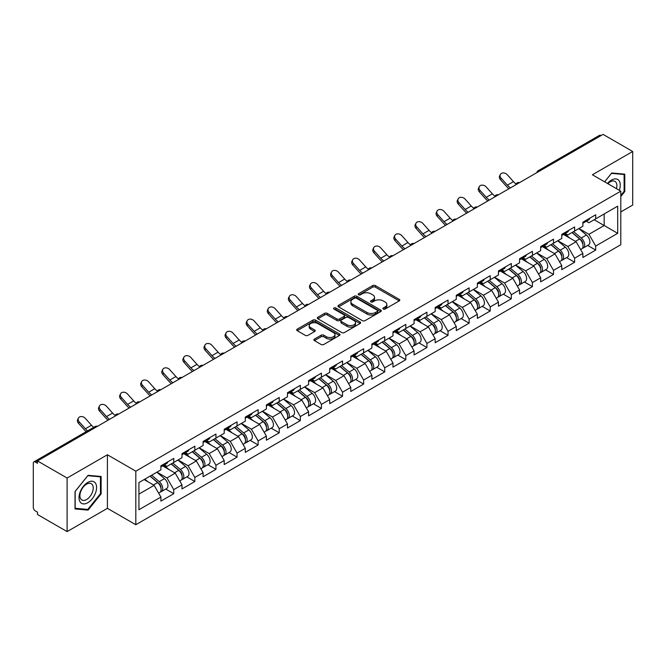 <?xml version="1.0" encoding="UTF-8"?>
<svg xmlns="http://www.w3.org/2000/svg" width="666" height="666" viewBox="0 0 666 666"><rect width="100%" height="100%" fill="white"/><g stroke="black" fill="none" stroke-linecap="round" stroke-linejoin="round"><path stroke-width="1" d="M383.283 309.049A1.315 0.758 0 0 0 385.139 309.049L399.242 300.907A1.881 1.082 0 0 0 399.791 300.141A1.881 1.082 0 0 0 399.242 299.375L375.349 285.581A1.881 1.082 0 0 0 372.694 285.581L358.591 293.723A1.315 0.758 0 0 0 358.208 294.255A1.315 0.758 0 0 0 358.591 294.797A1.315 0.758 0 0 0 360.448 294.797L362.271 293.739A6.011 3.472 0 0 1 370.771 293.739L372.76 294.888A6.011 3.472 0 0 1 374.517 297.344A6.011 3.472 0 0 1 372.76 299.8L370.937 300.849A1.315 0.758 0 0 0 370.554 301.39A1.315 0.758 0 0 0 370.937 301.923A1.315 0.758 0 0 0 372.793 301.923L374.617 300.865A6.011 3.472 0 0 1 383.116 300.865L385.106 302.023A6.011 3.472 0 0 1 386.863 304.47A6.011 3.472 0 0 1 385.106 306.926L383.283 307.975A1.315 0.758 0 0 0 382.9 308.516A1.315 0.758 0 0 0 383.283 309.049L383.283 307.975M314.419 339.077A1.881 1.082 0 0 0 313.869 339.843A1.881 1.082 0 0 0 314.419 340.609L321.12 344.48A1.881 1.082 0 0 0 323.776 344.48L339.444 335.439A1.881 1.082 0 0 0 339.993 334.665A1.881 1.082 0 0 0 339.444 333.899L315.542 320.105A1.881 1.082 0 0 0 312.887 320.105L297.227 329.154A1.881 1.082 0 0 0 296.678 329.92A1.881 1.082 0 0 0 297.227 330.686L305.319 335.356A1.881 1.082 0 0 0 307.975 335.356L314.685 331.485A1.881 1.082 0 0 0 315.234 330.719A1.881 1.082 0 0 0 314.685 329.953L310.664 327.639A5.02 2.897 0 0 1 309.199 325.591A5.02 2.897 0 0 1 312.296 322.91A5.02 2.897 0 0 1 317.765 323.534L333.5 332.617A5.02 2.897 0 0 1 334.973 334.665A5.02 2.897 0 0 1 331.868 337.346A5.02 2.897 0 0 1 326.398 336.721L323.776 335.206A1.881 1.082 0 0 0 321.12 335.206L314.419 339.077L314.419 340.609L321.12 336.771L321.12 335.206M107.417 454.77L67.108 478.038L37.496 460.939L603.08 134.399L632.7 151.498L592.399 174.767L620.795 191.167L135.814 471.17L107.417 454.77L107.417 508.333L135.814 524.733L135.814 471.17M362.404 320.646A1.881 1.082 0 0 0 365.06 320.646L380.727 311.596A1.881 1.082 0 0 0 381.277 310.831A1.881 1.082 0 0 0 380.727 310.065L356.834 296.27A1.881 1.082 0 0 0 354.179 296.27L338.511 305.311A1.881 1.082 0 0 0 337.962 306.085A1.881 1.082 0 0 0 338.511 306.851L362.404 320.646M334.457 309.332A1.315 0.758 0 0 1 335.789 309.524L335.789 307.958L360.081 321.986A1.881 1.082 0 0 1 360.631 322.752A1.881 1.082 0 0 1 360.081 323.518L344.422 332.559A1.881 1.082 0 0 1 341.766 332.559L317.865 318.764L317.865 317.232A1.881 1.082 0 0 0 317.316 317.998A1.881 1.082 0 0 0 317.865 318.764M317.865 317.232L324.575 313.361A1.881 1.082 0 0 1 327.231 313.361L336.921 318.956A1.881 1.082 0 0 0 339.577 318.956L344.022 316.392A1.881 1.082 0 0 0 344.572 315.626A1.881 1.082 0 0 0 344.022 314.86L333.932 309.032A1.315 0.758 0 0 1 333.549 308.5A1.315 0.758 0 0 1 334.357 307.792A1.315 0.758 0 0 1 335.789 307.958M135.814 524.733L620.795 244.73L620.795 191.167M165.726 489.06L173.751 493.697L173.751 489.635L166.991 477.922L156.976 472.144M173.751 493.697L160.906 501.115L160.906 497.052L138.928 509.74L138.928 482.567L160.906 469.88L160.906 465.817L173.751 458.399L173.751 462.462L182.001 457.7L182.001 453.638L194.847 446.22L194.847 450.283L203.097 445.512L203.097 441.458L215.95 434.041L215.95 438.095L224.201 433.333L224.201 429.279L237.046 421.861L237.046 425.915L245.296 421.153L245.296 417.091L258.142 409.673L258.142 413.736L266.392 408.974L266.392 404.911L279.237 397.494L279.237 401.556L287.487 396.794L287.487 392.732L300.341 385.314L300.341 389.377L308.591 384.615L308.591 380.552L321.437 373.135L321.437 377.197L329.687 372.427L329.687 368.373L342.532 360.955L342.532 365.01L350.782 360.248L350.782 356.193L363.636 348.776L363.636 352.83L371.886 348.068L371.886 344.006L384.732 336.588L384.732 340.651L392.982 335.889L392.982 331.826L405.827 324.409L405.827 328.471L414.077 323.709L414.077 319.647L426.923 312.229L426.923 316.292L435.173 311.53L435.173 307.467L448.027 300.05L448.027 304.112L456.277 299.35L456.277 295.288L469.122 287.87L469.122 291.924L477.372 287.163L477.372 283.108L490.218 275.691L490.218 279.745L498.468 274.983L498.468 270.92L511.322 263.503L511.322 267.565L519.572 262.804L519.572 258.741L532.417 251.323L532.417 255.386L540.667 250.624L540.667 246.562L553.513 239.144L553.513 243.207L561.763 238.445L561.763 234.382L574.616 226.964L574.616 231.027L582.867 226.265L582.867 222.203L595.712 214.785L595.712 218.848L617.69 206.152L617.69 233.325L595.712 246.02L588.952 234.307L578.937 228.53M587.687 245.446L595.712 250.075L595.712 246.02M595.712 250.075L582.867 257.492L582.867 253.438L574.616 258.2L567.848 246.487L557.842 240.709M566.591 257.625L574.616 262.254L574.616 258.2M574.616 262.254L561.763 269.672L561.763 265.617L553.513 270.379L546.753 258.666L536.746 252.889M545.487 269.805L553.513 274.442L553.513 270.379M553.513 274.442L540.667 281.86L540.667 277.797L532.417 282.559L525.657 270.846L515.65 265.068M524.392 281.984L532.417 286.621L532.417 282.559M532.417 286.621L519.572 294.039L519.572 289.976L511.322 294.738L504.553 283.025L494.547 277.247M503.296 294.164L511.322 298.801L511.322 294.738M511.322 298.801L498.468 306.218L498.468 302.156L490.218 306.918L483.458 295.205L473.451 289.427M482.201 306.352L490.218 310.98L490.218 306.918M490.218 310.98L477.372 318.398L477.372 314.335L469.122 319.106L462.362 307.392L452.356 301.615M461.097 318.531L469.122 323.16L469.122 319.106M469.122 323.16L456.277 330.577L456.277 326.523L448.027 331.285L441.267 319.572L431.252 313.794M440.001 330.711L448.027 335.339L448.027 331.285M448.027 335.339L435.173 342.757L435.173 338.703L426.923 343.465L420.163 331.751L410.156 325.974M418.906 342.89L426.923 347.527L426.923 343.465M426.923 347.527L414.077 354.945L414.077 350.882L405.827 355.644L399.067 343.931L389.061 338.153M397.802 355.07L405.827 359.707L405.827 355.644M405.827 359.707L392.982 367.124L392.982 363.062L384.732 367.823L377.972 356.11L367.957 350.333M376.706 367.249L384.732 371.886L384.732 367.823M384.732 371.886L371.886 379.304L371.886 375.241L363.636 380.003L356.868 368.29L346.861 362.512M355.611 379.437L363.636 384.066L363.636 380.003M363.636 384.066L350.782 391.483L350.782 387.421L342.532 392.182L335.772 380.477L325.766 374.7M334.507 391.616L342.532 396.245L342.532 392.182M342.532 396.245L329.687 403.663L329.687 399.608L321.437 404.37L314.677 392.657L304.67 386.879M313.411 403.796L321.437 408.425L321.437 404.37M321.437 408.425L308.591 415.842L308.591 411.788L300.341 416.55L293.573 404.836L283.566 399.059M292.316 415.975L300.341 420.612L300.341 416.55M300.341 420.612L287.487 428.03L287.487 423.967L279.237 428.729L272.477 417.016L262.471 411.238M271.22 428.155L279.237 432.792L279.237 428.729M279.237 432.792L266.392 440.209L266.392 436.147L258.142 440.909L251.382 429.195L241.375 423.418M250.116 440.334L258.142 444.971L258.142 440.909M258.142 444.971L245.296 452.389L245.296 448.326L237.046 453.088L230.286 441.375L220.271 435.597M229.021 452.522L237.046 457.151L237.046 453.088M237.046 457.151L224.201 464.568L224.201 460.506L215.95 465.268L209.182 453.563L199.176 447.777M207.925 464.702L215.95 469.33L215.95 465.268M215.95 469.33L203.097 476.748L203.097 472.685L194.847 477.455L188.087 465.742L178.08 459.965M186.821 476.881L194.847 481.51L194.847 477.455M194.847 481.51L182.001 488.927L182.001 484.873L173.751 489.635M164.377 464.851L166.991 466.367L173.751 462.462M166.991 477.922L175.241 473.16L162.612 465.867M182.001 484.873L175.241 473.16M185.473 452.672L188.087 454.187L194.847 450.283M188.087 465.742L196.337 460.98L183.716 453.688M203.097 472.685L196.337 460.98M206.568 440.492L209.182 441.999L215.95 438.095M209.182 453.563L217.432 448.792L204.812 441.508M224.201 460.506L217.432 448.792M227.672 428.313L230.286 429.82L237.046 425.915M230.286 441.375L238.536 436.613L225.907 429.329M245.296 448.326L238.536 436.613M248.768 416.133L251.382 417.64L258.142 413.736M251.382 429.195L259.632 424.433L247.011 417.149M266.392 436.147L259.632 424.433M269.863 403.954L272.477 405.461L279.237 401.556M272.477 417.016L280.727 412.254L268.107 404.97M287.487 423.967L280.727 412.254M290.959 391.766L293.573 393.281L300.341 389.377M293.573 404.836L301.823 400.075L289.202 392.782M308.591 411.788L301.823 400.075M312.063 379.587L314.677 381.102L321.437 377.197M314.677 392.657L322.927 387.895L310.298 380.602M329.687 399.608L322.927 387.895M333.158 367.407L335.772 368.914L342.532 365.01M335.772 380.477L344.022 375.707L331.402 368.423M350.782 387.421L344.022 375.707M354.254 355.228L356.868 356.735L363.636 352.83M356.868 368.29L365.118 363.528L352.497 356.243M371.886 375.241L365.118 363.528M375.358 343.048L377.972 344.555L384.732 340.651M377.972 356.11L386.222 351.348L373.593 344.064M392.982 363.062L386.222 351.348M396.453 330.869L399.067 332.376L405.827 328.471M399.067 343.931L407.317 339.169L394.697 331.884M414.077 350.882L407.317 339.169M417.549 318.681L420.163 320.196L426.923 316.292M420.163 331.751L428.413 326.989L415.792 319.697M435.173 338.703L428.413 326.989M438.644 306.502L441.267 308.017L448.027 304.112M441.267 319.572L449.508 314.81L436.888 307.517M456.277 326.523L449.508 314.81M459.748 294.322L462.362 295.829L469.122 291.924M462.362 307.392L470.612 302.622L457.992 295.338M477.372 314.335L470.612 302.622M480.844 282.143L483.458 283.649L490.218 279.745M483.458 295.205L491.708 290.443L479.087 283.158M498.468 302.156L491.708 290.443M501.939 269.963L504.553 271.47L511.322 267.565M504.553 283.025L512.803 278.263L500.183 270.979M519.572 289.976L512.803 278.263M523.043 257.784L525.657 259.29L532.417 255.386M525.657 270.846L533.907 266.084L521.278 258.799M540.667 277.797L533.907 266.084M544.139 245.604L546.753 247.111L553.513 243.207M546.753 258.666L555.003 253.904L542.382 246.611M561.763 265.617L555.003 253.904M565.234 233.416L567.848 234.931L574.616 231.027M567.848 246.487L576.098 241.725L563.478 234.432M582.867 253.438L576.098 241.725M601.057 135.573L539.785 170.937M538.927 171.437A2.872 1.657 120 0 1 539.651 170.862A2.872 1.657 60 0 0 538.22 170.721L599.483 135.348A2.872 1.657 60 0 1 600.915 135.489M586.338 221.237L588.952 222.744L595.712 218.848M588.952 234.307L604.162 225.516L604.162 213.961L617.69 206.152M594.155 219.738L617.69 233.325M620.795 211.938L632.7 205.061L632.7 151.498M67.108 478.038L67.108 531.601L37.496 514.502L37.496 512.162L35.331 510.914A2.872 1.657 -120 0 1 33.3 507.4L33.3 463.203A2.872 1.657 -120 0 1 33.891 461.888A2.872 1.657 -120 0 1 35.331 462.029L37.496 463.278L37.496 460.939M67.108 531.601L107.417 508.333M138.928 494.122L154.137 485.339L144.131 479.562M160.906 497.052L154.137 485.339M620.795 196.512L624.791 191.55L624.791 174.151L611.738 172.985L604.628 181.826M101.124 476.481L88.07 475.316L75.025 491.55L75.025 508.949L88.07 510.123L101.124 493.881L101.124 476.481M383.807 309.24L385.106 308.483A6.011 3.472 0 0 0 386.863 306.035L386.863 304.47M374.517 297.344L374.517 298.909A6.011 3.472 0 0 1 372.76 301.357L371.462 302.106M399.242 299.375L399.242 300.907L375.349 287.138A1.881 1.082 0 0 0 372.694 287.138L359.116 294.98M380.702 311.613L356.834 297.835A1.881 1.082 0 0 0 354.179 297.835L338.536 306.86M377.406 311.372A1.315 0.758 0 0 0 377.788 310.831A1.315 0.758 0 0 0 377.406 310.298L356.435 298.185A1.315 0.758 0 0 0 354.57 298.185L352.647 299.3A6.011 3.472 0 0 0 350.89 301.748A6.011 3.472 0 0 0 352.647 304.204L366.983 312.479A6.011 3.472 0 0 0 375.482 312.479L377.406 311.372L377.406 312.928A1.315 0.758 0 0 0 377.788 312.396L377.788 310.831M350.89 301.748L350.89 303.313A6.011 3.472 0 0 0 352.647 305.769L352.647 304.204M377.406 312.928L375.482 314.044A6.011 3.472 0 0 1 366.983 314.044L352.647 305.769M317.89 318.781L324.575 314.926L324.575 313.361M344.572 315.626L344.572 317.183A1.881 1.082 0 0 1 344.022 317.948L339.577 320.521A1.881 1.082 0 0 1 336.921 320.521L327.231 314.926A1.881 1.082 0 0 0 324.575 314.926M335.789 309.524L360.056 323.534M346.978 324.767A5.02 2.897 0 0 0 352.447 325.391A5.02 2.897 0 0 0 355.544 322.71A5.02 2.897 0 0 0 354.079 320.662L348.534 317.466A1.881 1.082 0 0 0 345.879 317.466L341.433 320.03A1.881 1.082 0 0 0 340.884 320.796A1.881 1.082 0 0 0 341.433 321.561L346.978 324.767L346.978 326.323A5.02 2.897 0 0 0 352.447 326.956A5.02 2.897 0 0 0 355.544 324.275L355.544 322.71M340.884 320.796L340.884 322.361A1.881 1.082 0 0 0 341.433 323.127L341.433 321.561M346.978 326.323L341.433 323.127M334.973 334.665L334.973 336.23A5.02 2.897 0 0 1 331.868 338.911A5.02 2.897 0 0 1 326.398 338.278L323.776 336.771A1.881 1.082 0 0 0 321.12 336.771M309.199 325.591L309.199 327.148A5.02 2.897 0 0 0 310.664 329.195L310.664 327.639M314.66 331.502L310.664 329.195M339.419 335.448L315.542 321.67A1.881 1.082 0 0 0 312.887 321.67L297.252 330.694M624.109 191.159L624.791 191.55M100.449 493.489L101.124 493.881M86.697 509.323L88.07 510.123M581.252 240.168L580.311 239.618M582.467 248.218A6.31 3.646 -120 0 0 583.383 247.927A6.31 3.646 -120 0 0 584.515 243.523A6.31 3.646 -120 0 0 581.227 238.02L573.617 231.601M583.383 247.927L588.586 244.922A6.31 3.646 -120 0 0 589.726 240.518A6.31 3.646 -120 0 0 586.438 235.015L578.821 228.596M572.152 232.442L580.835 239.768A3.821 2.206 60 0 1 582.9 244.489M580.61 249.534L581.759 248.868A6.31 3.646 -120 0 0 582.892 244.455A6.31 3.646 -120 0 0 579.603 238.961L571.994 232.534M569.796 238.087L564.66 233.749M508.924 188.761A15.301 8.833 60 0 1 506.626 186.555L500.416 179.645A4.304 3.297 -152.4 0 1 499.65 175.891L500.391 174.475A4.304 3.297 27.6 0 0 501.157 178.23L507.367 185.14A12.812 7.401 -120 0 0 510.464 187.87M516.042 183.999A12.812 7.401 -120 0 1 513.453 181.627L507.242 174.717A4.304 3.297 27.6 0 0 500.391 174.475M584.557 221.22A6.31 3.646 60 0 1 583.383 222.944A6.31 3.646 60 0 1 582.867 223.16M589.76 218.215A6.31 3.646 60 0 1 588.586 219.938L583.383 222.944M619.305 190.301A12.429 7.176 120 0 0 611.463 180.078A12.429 7.176 120 0 0 607.484 183.475M616.458 188.653A9.416 5.436 120 0 0 614.943 181.36A9.416 5.436 120 0 0 610.231 181.826A9.416 5.436 120 0 0 607.867 183.699M604.653 181.843L611.463 173.368L624.109 174.492L624.109 191.358L620.795 195.479M623.276 174.009L624.109 174.492M80.186 502.031A12.429 7.176 120 0 0 92.199 498.817A12.429 7.176 120 0 0 95.413 483.091A12.429 7.176 120 0 0 83.408 486.305A12.429 7.176 120 0 0 80.186 502.031M80.802 499.017A9.416 5.436 120 0 0 81.868 500A9.416 5.436 120 0 0 90.626 495.604A9.416 5.436 120 0 0 92.333 484.682A9.416 5.436 120 0 0 91.275 483.699A9.416 5.436 120 0 0 82.517 488.095A9.416 5.436 120 0 0 80.802 499.017M87.804 475.699L100.449 476.831L100.449 493.689L87.804 509.423L75.158 508.291L75.158 491.433L87.804 475.699M99.609 476.348L100.449 476.831M560.156 252.347L559.207 251.806M561.363 260.398A6.31 3.646 -120 0 0 562.287 260.115A6.31 3.646 -120 0 0 563.419 255.702A6.31 3.646 -120 0 0 560.131 250.2L552.522 243.781M562.287 260.115L567.49 257.101A6.31 3.646 -120 0 0 568.622 252.697A6.31 3.646 -120 0 0 565.334 247.194L557.725 240.776M551.057 244.63L559.731 251.956A3.821 2.206 60 0 1 561.804 256.668M559.515 261.713L560.664 261.047A6.31 3.646 -120 0 0 561.796 256.635A6.31 3.646 -120 0 0 558.508 251.14L550.899 244.713M548.701 250.266L543.564 245.929M539.06 264.527L538.111 263.986M540.268 272.577A6.31 3.646 -120 0 0 541.183 272.294A6.31 3.646 -120 0 0 542.315 267.882A6.31 3.646 -120 0 0 539.035 262.379L531.418 255.96M541.183 272.294L546.395 269.289A6.31 3.646 -120 0 0 547.527 264.877A6.31 3.646 -120 0 0 544.239 259.374L536.63 252.955M529.953 256.81L538.636 264.136A3.821 2.206 60 0 1 540.7 268.848M538.411 273.892L539.56 273.226A6.31 3.646 -120 0 0 540.7 268.814A6.31 3.646 -120 0 0 537.412 263.32L529.795 256.901M527.605 262.446L522.469 258.108M517.957 276.715L517.016 276.165M519.172 284.757A6.31 3.646 -120 0 0 520.088 284.474A6.31 3.646 -120 0 0 521.22 280.061A6.31 3.646 -120 0 0 517.932 274.567L510.322 268.14M520.088 284.474L525.291 281.468A6.31 3.646 -120 0 0 526.431 277.056A6.31 3.646 -120 0 0 523.143 271.562L515.526 265.135M508.857 268.989L517.54 276.315A3.821 2.206 60 0 1 519.605 281.027M517.316 286.072L518.464 285.406A6.31 3.646 -120 0 0 519.597 281.002A6.31 3.646 -120 0 0 516.308 275.499L508.699 269.081M506.501 274.625L501.365 270.296M496.861 288.894L495.912 288.345M498.068 296.936A6.31 3.646 -120 0 0 498.992 296.653A6.31 3.646 -120 0 0 500.124 292.241A6.31 3.646 -120 0 0 496.836 286.746L489.227 280.319M498.992 296.653L504.195 293.648A6.31 3.646 -120 0 0 505.327 289.235A6.31 3.646 -120 0 0 502.047 283.741L494.43 277.314M487.762 281.169L496.445 288.495A3.821 2.206 60 0 1 498.509 293.207M496.22 298.251L497.369 297.594A6.31 3.646 -120 0 0 498.501 293.182A6.31 3.646 -120 0 0 495.213 287.679L487.604 281.26M485.406 286.805L480.269 282.476M475.765 301.074L474.816 300.524M476.973 309.116A6.31 3.646 -120 0 0 477.888 308.833A6.31 3.646 -120 0 0 479.029 304.42A6.31 3.646 -120 0 0 475.74 298.926L468.123 292.507M477.888 308.833L483.1 305.827A6.31 3.646 -120 0 0 484.232 301.415A6.31 3.646 -120 0 0 480.944 295.92L473.335 289.494M466.658 293.348L475.341 300.674A3.821 2.206 60 0 1 477.405 305.386M475.116 310.431L476.265 309.773A6.31 3.646 -120 0 0 477.405 305.361A6.31 3.646 -120 0 0 474.117 299.866L466.508 293.44M464.31 298.984L459.174 294.655M487.82 200.941A15.301 8.833 60 0 1 485.531 198.734L479.32 191.825A4.304 3.297 -152.4 0 1 478.554 188.07L479.295 186.655A4.304 3.297 27.6 0 0 480.061 190.409L486.272 197.319A12.812 7.401 -120 0 0 489.368 200.05M494.946 196.179A12.812 7.401 -120 0 1 492.357 193.806L486.147 186.896A4.304 3.297 27.6 0 0 479.295 186.655M563.461 233.408A6.31 3.646 60 0 1 562.287 235.123A6.31 3.646 60 0 1 561.763 235.339M568.664 230.394A6.31 3.646 60 0 1 567.49 232.118L562.287 235.123M466.724 213.12A15.301 8.833 60 0 1 464.435 210.914L458.225 204.004A4.304 3.297 -152.4 0 1 457.45 200.25L458.191 198.834A4.304 3.297 27.6 0 0 458.966 202.589L465.176 209.499A12.812 7.401 -120 0 0 468.273 212.229M473.851 208.358A12.812 7.401 -120 0 1 471.262 205.985L465.051 199.076A4.304 3.297 27.6 0 0 458.191 198.834M542.357 245.588A6.31 3.646 60 0 1 541.183 247.302A6.31 3.646 60 0 1 540.667 247.519M547.569 242.582A6.31 3.646 60 0 1 546.395 244.297L541.183 247.302M445.629 225.299A15.301 8.833 60 0 1 443.34 223.093L437.129 216.184A4.304 3.297 -152.4 0 1 436.355 212.429L437.096 211.014A4.304 3.297 27.6 0 0 437.862 214.768L444.072 221.678A12.812 7.401 -120 0 0 447.177 224.409M452.747 220.538A12.812 7.401 -120 0 1 450.158 218.165L443.947 211.255A4.304 3.297 27.6 0 0 437.096 211.014M521.262 257.767A6.31 3.646 60 0 1 520.088 259.482A6.31 3.646 60 0 1 519.572 259.698M526.473 254.762A6.31 3.646 60 0 1 525.291 256.477L520.088 259.482M424.525 237.487A15.301 8.833 60 0 1 422.236 235.281L416.025 228.363A4.304 3.297 -152.4 0 1 415.259 224.617L416 223.202A4.304 3.297 27.6 0 0 416.766 226.948L422.977 233.866A12.812 7.401 -120 0 0 426.074 236.588M431.651 232.717A12.812 7.401 -120 0 1 429.062 230.353L422.852 223.435A4.304 3.297 27.6 0 0 416 223.202M500.166 269.946A6.31 3.646 60 0 1 498.992 271.67A6.31 3.646 60 0 1 498.468 271.878M505.369 266.941A6.31 3.646 60 0 1 504.195 268.664L498.992 271.67M403.43 249.667A15.301 8.833 60 0 1 401.14 247.461L394.93 240.543A4.304 3.297 -152.4 0 1 394.155 236.796L394.896 235.381A4.304 3.297 27.6 0 0 395.671 239.127L401.881 246.045A12.812 7.401 -120 0 0 404.978 248.768M410.556 244.897A12.812 7.401 -120 0 1 407.967 242.532L401.756 235.614A4.304 3.297 27.6 0 0 394.896 235.381M479.062 282.126A6.31 3.646 60 0 1 477.888 283.849A6.31 3.646 60 0 1 477.372 284.057M484.274 279.121A6.31 3.646 60 0 1 483.1 280.844L477.888 283.849M454.662 313.253L453.721 312.704M455.877 321.303A6.31 3.646 -120 0 0 456.793 321.012A6.31 3.646 -120 0 0 457.925 316.608A6.31 3.646 -120 0 0 454.637 311.105L447.028 304.687M456.793 321.012L462.004 318.007A6.31 3.646 -120 0 0 463.136 313.594A6.31 3.646 -120 0 0 459.848 308.1L452.239 301.681M445.562 305.528L454.245 312.853A3.821 2.206 60 0 1 456.31 317.565M454.021 322.619L455.169 321.953A6.31 3.646 -120 0 0 456.302 317.54A6.31 3.646 -120 0 0 453.022 312.046L445.404 305.619M443.215 311.172L438.078 306.835M382.334 261.846A15.301 8.833 60 0 1 380.045 259.64L373.834 252.73A4.304 3.297 -152.4 0 1 373.06 248.976L373.801 247.561A4.304 3.297 27.6 0 0 374.575 251.315L380.786 258.225A12.812 7.401 -120 0 0 383.882 260.955M389.452 257.084A12.812 7.401 -120 0 1 386.871 254.712L380.661 247.802A4.304 3.297 27.6 0 0 373.801 247.561M457.967 294.305A6.31 3.646 60 0 1 456.793 296.029A6.31 3.646 60 0 1 456.277 296.245M463.178 291.3A6.31 3.646 60 0 1 462.004 293.023L456.793 296.029M433.566 325.433L432.617 324.891M434.781 333.483A6.31 3.646 -120 0 0 435.697 333.2A6.31 3.646 -120 0 0 436.829 328.788A6.31 3.646 -120 0 0 433.541 323.285L425.932 316.866M435.697 333.2L440.9 330.186A6.31 3.646 -120 0 0 442.033 325.782A6.31 3.646 -120 0 0 438.752 320.279L431.135 313.861M424.467 317.715L433.15 325.041A3.821 2.206 60 0 1 435.214 329.753M432.925 334.798L434.074 334.132A6.31 3.646 -120 0 0 435.206 329.72A6.31 3.646 -120 0 0 431.918 324.225L424.309 317.799M422.111 323.351L416.974 319.014M361.238 274.026A15.301 8.833 60 0 1 358.941 271.82L352.73 264.91A4.304 3.297 -152.4 0 1 351.964 261.155L352.705 259.74A4.304 3.297 27.6 0 0 353.471 263.495L359.682 270.404A12.812 7.401 -120 0 0 362.779 273.135M368.356 269.264A12.812 7.401 -120 0 1 365.767 266.891L359.557 259.981A4.304 3.297 27.6 0 0 352.705 259.74M436.871 306.493A6.31 3.646 60 0 1 435.697 308.208A6.31 3.646 60 0 1 435.173 308.425M442.074 303.48A6.31 3.646 60 0 1 440.9 305.203L435.697 308.208M412.47 337.612L411.521 337.071M413.678 345.662A6.31 3.646 -120 0 0 414.593 345.379A6.31 3.646 -120 0 0 415.734 340.967A6.31 3.646 -120 0 0 412.445 335.464L404.836 329.046M414.593 345.379L419.805 342.374A6.31 3.646 -120 0 0 420.937 337.962A6.31 3.646 -120 0 0 417.649 332.459L410.04 326.04M403.363 329.895L412.046 337.221A3.821 2.206 60 0 1 414.11 341.933M411.821 346.978L412.978 346.312A6.31 3.646 -120 0 0 414.11 341.899A6.31 3.646 -120 0 0 410.822 336.405L403.213 329.986M401.015 335.531L395.879 331.193M340.135 286.205A15.301 8.833 60 0 1 337.845 283.999L331.635 277.089A4.304 3.297 -152.4 0 1 330.869 273.335L331.601 271.919A4.304 3.297 27.6 0 0 332.376 275.674L338.586 282.584A12.812 7.401 -120 0 0 341.683 285.314M347.261 281.443A12.812 7.401 -120 0 1 344.672 279.071L338.461 272.161A4.304 3.297 27.6 0 0 331.601 271.919M415.775 318.673A6.31 3.646 60 0 1 414.593 320.388A6.31 3.646 60 0 1 414.077 320.604M420.979 315.667A6.31 3.646 60 0 1 419.805 317.382L414.593 320.388M391.375 349.8L390.426 349.25M392.582 357.842A6.31 3.646 -120 0 0 393.498 357.559A6.31 3.646 -120 0 0 394.63 353.147A6.31 3.646 -120 0 0 391.35 347.652L383.733 341.225M393.498 357.559L398.709 354.553A6.31 3.646 -120 0 0 399.841 350.141A6.31 3.646 -120 0 0 396.553 344.647L388.944 338.22M382.267 342.074L390.95 349.4A3.821 2.206 60 0 1 393.015 354.112M390.726 359.157L391.874 358.491A6.31 3.646 -120 0 0 393.007 354.087A6.31 3.646 -120 0 0 389.727 348.584L382.109 342.166M379.92 347.71L374.783 343.381M319.039 298.385A15.301 8.833 60 0 1 316.75 296.179L310.539 289.269A4.304 3.297 -152.4 0 1 309.765 285.514L310.506 284.099A4.304 3.297 27.6 0 0 311.28 287.854L317.491 294.763A12.812 7.401 -120 0 0 320.587 297.494M326.165 293.623A12.812 7.401 -120 0 1 323.576 291.25L317.366 284.34A4.304 3.297 27.6 0 0 310.506 284.099M394.672 330.852A6.31 3.646 60 0 1 393.498 332.567A6.31 3.646 60 0 1 392.982 332.784M399.883 327.847A6.31 3.646 60 0 1 398.709 329.562L393.498 332.567M370.271 361.979L369.33 361.43M371.486 370.021A6.31 3.646 -120 0 0 372.402 369.738A6.31 3.646 -120 0 0 373.534 365.326A6.31 3.646 -120 0 0 370.246 359.831L362.637 353.405M372.402 369.738L377.605 366.733A6.31 3.646 -120 0 0 378.746 362.321A6.31 3.646 -120 0 0 375.457 356.826L367.84 350.399M361.172 354.254L369.855 361.58A3.821 2.206 60 0 1 371.919 366.292M369.63 371.337L370.779 370.679A6.31 3.646 -120 0 0 371.911 366.267A6.31 3.646 -120 0 0 368.623 360.764L361.014 354.345M358.816 359.89L353.679 355.561M297.943 310.572A15.301 8.833 60 0 1 295.646 308.366L289.435 301.448A4.304 3.297 -152.4 0 1 288.669 297.694L289.41 296.287A4.304 3.297 27.6 0 0 290.176 300.033L296.387 306.951A12.812 7.401 -120 0 0 299.484 309.673M305.061 305.802A12.812 7.401 -120 0 1 302.472 303.438L296.262 296.52A4.304 3.297 27.6 0 0 289.41 296.287M373.576 343.032A6.31 3.646 60 0 1 372.402 344.755A6.31 3.646 60 0 1 371.886 344.963M378.779 340.026A6.31 3.646 60 0 1 377.605 341.741L372.402 344.755M349.175 374.159L348.226 373.609M350.383 382.201A6.31 3.646 -120 0 0 351.307 381.918A6.31 3.646 -120 0 0 352.439 377.505A6.31 3.646 -120 0 0 349.15 372.011L341.541 365.592M351.307 381.918L356.51 378.912A6.31 3.646 -120 0 0 357.642 374.5A6.31 3.646 -120 0 0 354.354 369.006L346.745 362.579M340.076 366.433L348.759 373.759A3.821 2.206 60 0 1 350.824 378.471M348.534 383.516L349.683 382.858A6.31 3.646 -120 0 0 350.815 378.446A6.31 3.646 -120 0 0 347.527 372.943L339.918 366.525M337.72 372.069L332.584 367.74M276.84 322.752A15.301 8.833 60 0 1 274.55 320.546L268.34 313.628A4.304 3.297 -152.4 0 1 267.574 309.881L268.315 308.466A4.304 3.297 27.6 0 0 269.081 312.212L275.291 319.131A12.812 7.401 -120 0 0 278.388 321.853M283.966 317.982A12.812 7.401 -120 0 1 281.377 315.617L275.166 308.699A4.304 3.297 27.6 0 0 268.315 308.466M352.481 355.211A6.31 3.646 60 0 1 351.307 356.934A6.31 3.646 60 0 1 350.782 357.142M357.684 352.206A6.31 3.646 60 0 1 356.51 353.929L351.307 356.934M328.08 386.338L327.131 385.789M329.287 394.389A6.31 3.646 -120 0 0 330.203 394.097A6.31 3.646 -120 0 0 331.343 389.693A6.31 3.646 -120 0 0 328.055 384.19L320.438 377.772M330.203 394.097L335.414 391.092A6.31 3.646 -120 0 0 336.546 386.68A6.31 3.646 -120 0 0 333.258 381.185L325.649 374.767M318.972 378.613L327.655 385.939A3.821 2.206 60 0 1 329.72 390.651M327.431 395.704L328.579 395.038A6.31 3.646 -120 0 0 329.72 390.626A6.31 3.646 -120 0 0 326.432 385.131L318.814 378.704M316.625 384.257L311.488 379.92M255.744 334.931A15.301 8.833 60 0 1 253.455 332.725L247.244 325.807A4.304 3.297 -152.4 0 1 246.47 322.061L247.211 320.646A4.304 3.297 27.6 0 0 247.985 324.4L254.196 331.31A12.812 7.401 -120 0 0 257.292 334.041M262.87 330.17A12.812 7.401 -120 0 1 260.281 327.797L254.071 320.887A4.304 3.297 27.6 0 0 247.211 320.646M331.377 367.391A6.31 3.646 60 0 1 330.203 369.114A6.31 3.646 60 0 1 329.687 369.33M336.588 364.385A6.31 3.646 60 0 1 335.414 366.109L330.203 369.114M306.976 398.518L306.035 397.977M308.192 406.568A6.31 3.646 -120 0 0 309.107 406.277A6.31 3.646 -120 0 0 310.239 401.873A6.31 3.646 -120 0 0 306.951 396.37L299.342 389.951M309.107 406.277L314.31 403.271A6.31 3.646 -120 0 0 315.451 398.867A6.31 3.646 -120 0 0 312.163 393.365L304.553 386.946M297.877 390.8L306.56 398.118A3.821 2.206 60 0 1 308.624 402.838M306.335 407.883L307.484 407.217A6.31 3.646 -120 0 0 308.616 402.805A6.31 3.646 -120 0 0 305.328 397.311L297.719 390.884M295.529 396.437L290.393 392.099M234.648 347.111A15.301 8.833 60 0 1 232.359 344.905L226.149 337.995A4.304 3.297 -152.4 0 1 225.374 334.24L226.115 332.825A4.304 3.297 27.6 0 0 226.881 336.58L233.092 343.49A12.812 7.401 -120 0 0 236.197 346.22M241.766 342.349A12.812 7.401 -120 0 1 239.186 339.976L232.975 333.067A4.304 3.297 27.6 0 0 226.115 332.825M310.281 379.57A6.31 3.646 60 0 1 309.107 381.293A6.31 3.646 60 0 1 308.591 381.51M315.493 376.565A6.31 3.646 60 0 1 314.31 378.288L309.107 381.293M285.88 410.697L284.931 410.156M287.088 418.748A6.31 3.646 -120 0 0 288.012 418.464A6.31 3.646 -120 0 0 289.144 414.052A6.31 3.646 -120 0 0 285.856 408.549L278.246 402.131M288.012 418.464L293.215 415.459A6.31 3.646 -120 0 0 294.347 411.047A6.31 3.646 -120 0 0 291.067 405.544L283.45 399.125M276.781 402.98L285.464 410.306A3.821 2.206 60 0 1 287.529 415.018M285.239 420.063L286.388 419.397A6.31 3.646 -120 0 0 287.521 414.985A6.31 3.646 -120 0 0 284.232 409.49L276.623 403.072M274.425 408.616L269.289 404.279M213.545 359.29A15.301 8.833 60 0 1 211.255 357.084L205.045 350.174A4.304 3.297 -152.4 0 1 204.279 346.42L205.02 345.005A4.304 3.297 27.6 0 0 205.786 348.759L211.996 355.669A12.812 7.401 -120 0 0 215.093 358.4M220.671 354.528A12.812 7.401 -120 0 1 218.082 352.156L211.871 345.246A4.304 3.297 27.6 0 0 205.02 345.005M289.186 391.758A6.31 3.646 60 0 1 288.012 393.473A6.31 3.646 60 0 1 287.487 393.689M294.389 388.753A6.31 3.646 60 0 1 293.215 390.467L288.012 393.473M264.785 422.877L263.836 422.336M265.992 430.927A6.31 3.646 -120 0 0 266.908 430.644A6.31 3.646 -120 0 0 268.048 426.232A6.31 3.646 -120 0 0 264.76 420.737L257.143 414.31M266.908 430.644L272.119 427.639A6.31 3.646 -120 0 0 273.251 423.226A6.31 3.646 -120 0 0 269.963 417.724L262.354 411.305M255.677 415.159L264.36 422.485A3.821 2.206 60 0 1 266.425 427.197M264.136 432.242L265.284 431.576A6.31 3.646 -120 0 0 266.425 427.172A6.31 3.646 -120 0 0 263.137 421.67L255.528 415.251M253.33 420.795L248.193 416.466M192.449 371.47A15.301 8.833 60 0 1 190.16 369.264L183.949 362.354A4.304 3.297 -152.4 0 1 183.183 358.599L183.916 357.184A4.304 3.297 27.6 0 0 184.69 360.939L190.901 367.848A12.812 7.401 -120 0 0 193.997 370.579M199.575 366.708A12.812 7.401 -120 0 1 196.986 364.335L190.776 357.426A4.304 3.297 27.6 0 0 183.916 357.184M268.09 403.937A6.31 3.646 60 0 1 266.908 405.652A6.31 3.646 60 0 1 266.392 405.869M273.293 400.932A6.31 3.646 60 0 1 272.119 402.647L266.908 405.652M243.681 435.065L242.74 434.515M244.897 443.106A6.31 3.646 -120 0 0 245.812 442.823A6.31 3.646 -120 0 0 246.944 438.411A6.31 3.646 -120 0 0 243.664 432.917L236.047 426.49M245.812 442.823L251.024 439.818A6.31 3.646 -120 0 0 252.156 435.406A6.31 3.646 -120 0 0 248.868 429.911L241.259 423.484M234.582 427.339L243.265 434.665A3.821 2.206 60 0 1 245.329 439.377M243.04 444.422L244.189 443.764A6.31 3.646 -120 0 0 245.321 439.352A6.31 3.646 -120 0 0 242.041 433.849L234.424 427.43M232.234 432.975L227.098 428.646M171.353 383.658A15.301 8.833 60 0 1 169.064 381.443L162.854 374.533A4.304 3.297 -152.4 0 1 162.079 370.779L162.82 369.372A4.304 3.297 27.6 0 0 163.595 373.118L169.805 380.036A12.812 7.401 -120 0 0 172.902 382.759M178.48 378.887A12.812 7.401 -120 0 1 175.891 376.523L169.68 369.605A4.304 3.297 27.6 0 0 162.82 369.372M246.986 416.117A6.31 3.646 60 0 1 245.812 417.84A6.31 3.646 60 0 1 245.296 418.048M252.198 413.111A6.31 3.646 60 0 1 251.024 414.826L245.812 417.84M222.586 447.244L221.636 446.695M223.801 455.286A6.31 3.646 -120 0 0 224.717 455.003A6.31 3.646 -120 0 0 225.849 450.591A6.31 3.646 -120 0 0 222.561 445.096L214.951 438.678M224.717 455.003L229.92 451.998A6.31 3.646 -120 0 0 231.052 447.585A6.31 3.646 -120 0 0 227.772 442.091L220.155 435.664M213.486 439.518L222.169 446.844A3.821 2.206 60 0 1 224.234 451.556M221.945 456.601L223.093 455.944A6.31 3.646 -120 0 0 224.226 451.531A6.31 3.646 -120 0 0 220.937 446.029L213.328 439.61M211.13 445.154L205.994 440.825M150.258 395.837A15.301 8.833 60 0 1 147.96 393.631L141.75 386.713A4.304 3.297 -152.4 0 1 140.984 382.967L141.725 381.551A4.304 3.297 27.6 0 0 142.491 385.298L148.701 392.216A12.812 7.401 -120 0 0 151.798 394.938M157.376 391.067A12.812 7.401 -120 0 1 154.787 388.703L148.576 381.785A4.304 3.297 27.6 0 0 141.725 381.551M225.891 428.296A6.31 3.646 60 0 1 224.717 430.02A6.31 3.646 60 0 1 224.201 430.228M231.094 425.291A6.31 3.646 60 0 1 229.92 427.014L224.717 430.02M201.49 459.423L200.541 458.874M202.697 467.465A6.31 3.646 -120 0 0 203.621 467.182A6.31 3.646 -120 0 0 204.753 462.778A6.31 3.646 -120 0 0 201.465 457.276L193.856 450.857M203.621 467.182L208.824 464.177A6.31 3.646 -120 0 0 209.957 459.765A6.31 3.646 -120 0 0 206.668 454.27L199.059 447.852M192.382 451.698L201.065 459.024A3.821 2.206 60 0 1 203.138 463.736M200.841 468.789L201.998 468.123A6.31 3.646 -120 0 0 203.13 463.711A6.31 3.646 -120 0 0 199.842 458.216L192.233 451.789M190.035 457.342L184.898 453.005M129.154 408.017A15.301 8.833 60 0 1 126.865 405.81L120.654 398.892A4.304 3.297 -152.4 0 1 119.888 395.146L120.629 393.731A4.304 3.297 27.6 0 0 121.395 397.485L127.606 404.395A12.812 7.401 -120 0 0 130.703 407.126M136.28 403.255A12.812 7.401 -120 0 1 133.691 400.882L127.481 393.972A4.304 3.297 27.6 0 0 120.629 393.731M204.795 440.476A6.31 3.646 60 0 1 203.621 442.199A6.31 3.646 60 0 1 203.097 442.415M209.998 437.47A6.31 3.646 60 0 1 208.824 439.194L203.621 442.199M180.394 471.603L179.445 471.053M181.602 479.653A6.31 3.646 -120 0 0 182.517 479.362A6.31 3.646 -120 0 0 183.649 474.958A6.31 3.646 -120 0 0 180.369 469.455L172.752 463.037M182.517 479.362L187.729 476.357A6.31 3.646 -120 0 0 188.861 471.953A6.31 3.646 -120 0 0 185.573 466.45L177.964 460.031M171.287 463.886L179.97 471.203A3.821 2.206 60 0 1 182.034 475.924M179.745 480.969L180.894 480.303A6.31 3.646 -120 0 0 182.026 475.89A6.31 3.646 -120 0 0 178.746 470.396L171.129 463.969M168.939 469.522L163.803 465.184M108.059 420.196A15.301 8.833 60 0 1 105.769 417.99L99.559 411.08A4.304 3.297 -152.4 0 1 98.784 407.326L99.525 405.91A4.304 3.297 27.6 0 0 100.3 409.665L106.51 416.575A12.812 7.401 -120 0 0 109.607 419.305M115.185 415.434A12.812 7.401 -120 0 1 112.596 413.062L106.385 406.152A4.304 3.297 27.6 0 0 99.525 405.91M183.691 452.655A6.31 3.646 60 0 1 182.517 454.378A6.31 3.646 60 0 1 182.001 454.595M188.903 449.65A6.31 3.646 60 0 1 187.729 451.373L182.517 454.378M159.291 483.782L158.35 483.241M160.506 491.833A6.31 3.646 -120 0 0 161.422 491.55A6.31 3.646 -120 0 0 162.554 487.137A6.31 3.646 -120 0 0 159.266 481.635L151.657 475.216M161.422 491.55L166.625 488.544A6.31 3.646 -120 0 0 167.765 484.132A6.31 3.646 -120 0 0 164.477 478.629L156.86 472.211M150.191 476.065L158.874 483.391A3.821 2.206 60 0 1 160.939 488.103M158.65 493.148L159.798 492.482A6.31 3.646 -120 0 0 160.931 488.07A6.31 3.646 -120 0 0 157.642 482.575L150.033 476.157M147.835 481.701L144.83 479.162M86.18 431.701A15.301 8.833 60 0 1 84.665 430.169L78.463 423.26A4.304 3.297 -152.4 0 1 77.689 419.505L78.43 418.09A4.304 3.297 27.6 0 0 79.196 421.844L85.406 428.754A12.812 7.401 -120 0 0 87.646 430.86M93.731 427.347A12.812 7.401 -120 0 1 91.492 425.241L85.281 418.331A4.304 3.297 27.6 0 0 78.43 418.09M162.596 464.843A6.31 3.646 60 0 1 161.422 466.558A6.31 3.646 60 0 1 160.906 466.774M167.799 461.838A6.31 3.646 60 0 1 166.625 463.553L161.422 466.558M96.728 426.74L35.331 462.029M97.319 426.398A2.872 1.657 -60 0 0 96.595 426.656A2.872 1.657 -120 0 0 95.163 426.515L33.891 461.888M517.823 183.616A2.872 1.657 120 0 1 518.556 183.042A2.872 1.657 -60 0 1 519.28 182.775M496.728 195.804A2.872 1.657 120 0 1 497.46 195.221A2.872 1.657 -60 0 1 498.185 194.963M475.632 207.983A2.872 1.657 120 0 1 476.357 207.401A2.872 1.657 -60 0 1 477.089 207.143M454.528 220.163A2.872 1.657 120 0 1 455.261 219.589A2.872 1.657 -60 0 1 455.985 219.322M433.433 232.342A2.872 1.657 120 0 1 434.165 231.768A2.872 1.657 -60 0 1 434.89 231.502M412.337 244.522A2.872 1.657 120 0 1 413.062 243.947A2.872 1.657 -60 0 1 413.794 243.681M391.242 256.701A2.872 1.657 120 0 1 391.966 256.127A2.872 1.657 -60 0 1 392.699 255.861M370.138 268.889A2.872 1.657 120 0 1 370.87 268.306A2.872 1.657 -60 0 1 371.595 268.048M349.042 281.069A2.872 1.657 120 0 1 349.767 280.486A2.872 1.657 -60 0 1 350.499 280.228M327.947 293.248A2.872 1.657 120 0 1 328.671 292.674A2.872 1.657 -60 0 1 329.404 292.407M306.843 305.428A2.872 1.657 120 0 1 307.575 304.853A2.872 1.657 -60 0 1 308.3 304.587M285.747 317.607A2.872 1.657 120 0 1 286.48 317.033A2.872 1.657 -60 0 1 287.204 316.766M264.652 329.787A2.872 1.657 120 0 1 265.376 329.212A2.872 1.657 -60 0 1 266.109 328.946M243.548 341.966A2.872 1.657 120 0 1 244.28 341.392A2.872 1.657 -60 0 1 245.005 341.125M222.452 354.154A2.872 1.657 120 0 1 223.185 353.571A2.872 1.657 -60 0 1 223.909 353.313M201.357 366.333A2.872 1.657 120 0 1 202.081 365.759A2.872 1.657 -60 0 1 202.814 365.492M180.261 378.513A2.872 1.657 120 0 1 180.986 377.938A2.872 1.657 -60 0 1 181.718 377.672M159.157 390.692A2.872 1.657 120 0 1 159.89 390.118A2.872 1.657 -60 0 1 160.614 389.851M138.062 402.872A2.872 1.657 120 0 1 138.786 402.297A2.872 1.657 -60 0 1 139.519 402.031M116.966 415.051A2.872 1.657 120 0 1 117.691 414.477A2.872 1.657 -60 0 1 118.423 414.21M385.106 308.483L385.106 306.926M370.937 301.923L370.937 300.849M372.76 301.357L372.76 299.8M358.591 294.797L358.591 293.723M372.694 287.138L372.694 285.581M375.349 287.138L375.349 285.581M338.511 306.851L338.511 305.311M354.179 297.835L354.179 296.27M356.834 297.835L356.834 296.27M380.727 311.596L380.727 310.065M366.983 314.044L366.983 312.479M375.482 314.044L375.482 312.479M327.231 314.926L327.231 313.361M336.921 320.521L336.921 318.956M339.577 320.521L339.577 318.956M344.022 317.948L344.022 316.392M360.081 323.518L360.081 321.986M323.776 336.771L323.776 335.206M326.398 338.278L326.398 336.721M314.685 331.485L314.685 329.953M297.227 330.686L297.227 329.154M312.887 321.67L312.887 320.105M315.542 321.67L315.542 320.105M339.444 335.439L339.444 333.899M581.227 238.02L586.438 235.015M575.457 241.35L579.603 238.961M501.157 178.23L500.416 179.645M513.453 181.627L507.367 185.14M560.131 250.2L565.334 247.194M554.362 253.53L558.508 251.14M539.035 262.379L544.239 259.374M533.266 265.717L537.412 263.32M517.932 274.567L523.143 271.562M512.162 277.897L516.308 275.499M496.836 286.746L502.047 283.741M491.067 290.076L495.213 287.679M475.74 298.926L480.944 295.92M469.971 302.256L474.117 299.866M480.061 190.409L479.32 191.825M492.357 193.806L486.272 197.319M458.966 202.589L458.225 204.004M471.262 205.985L465.176 209.499M437.862 214.768L437.129 216.184M450.158 218.165L444.072 221.678M416.766 226.948L416.025 228.363M429.062 230.353L422.977 233.866M395.671 239.127L394.93 240.543M407.967 242.532L401.881 246.045M454.637 311.105L459.848 308.1M448.876 314.435L453.022 312.046M374.575 251.315L373.834 252.73M386.871 254.712L380.786 258.225M433.541 323.285L438.752 320.279M427.772 326.615L431.918 324.225M353.471 263.495L352.73 264.91M365.767 266.891L359.682 270.404M412.445 335.464L417.649 332.459M406.676 338.803L410.822 336.405M332.376 275.674L331.635 277.089M344.672 279.071L338.586 282.584M391.35 347.652L396.553 344.647M385.581 350.982L389.727 348.584M311.28 287.854L310.539 289.269M323.576 291.25L317.491 294.763M370.246 359.831L375.457 356.826M364.477 363.161L368.623 360.764M290.176 300.033L289.435 301.448M302.472 303.438L296.387 306.951M349.15 372.011L354.354 369.006M343.381 375.341L347.527 372.943M269.081 312.212L268.34 313.628M281.377 315.617L275.291 319.131M328.055 384.19L333.258 381.185M322.286 387.52L326.432 385.131M247.985 324.4L247.244 325.807M260.281 327.797L254.196 331.31M306.951 396.37L312.163 393.365M301.182 399.7L305.328 397.311M226.881 336.58L226.149 337.995M239.186 339.976L233.092 343.49M285.856 408.549L291.067 405.544M280.086 411.879L284.232 409.49M205.786 348.759L205.045 350.174M218.082 352.156L211.996 355.669M264.76 420.737L269.963 417.724M258.991 424.067L263.137 421.67M184.69 360.939L183.949 362.354M196.986 364.335L190.901 367.848M243.664 432.917L248.868 429.911M237.895 436.247L242.041 433.849M163.595 373.118L162.854 374.533M175.891 376.523L169.805 380.036M222.561 445.096L227.772 442.091M216.791 448.426L220.937 446.029M142.491 385.298L141.75 386.713M154.787 388.703L148.701 392.216M201.465 457.276L206.668 454.27M195.696 460.606L199.842 458.216M121.395 397.485L120.654 398.892M133.691 400.882L127.606 404.395M180.369 469.455L185.573 466.45M174.6 472.785L178.746 470.396M100.3 409.665L99.559 411.08M112.596 413.062L106.51 416.575M159.266 481.635L164.477 478.629M153.496 484.965L157.642 482.575M79.196 421.844L78.463 423.26M91.492 425.241L85.406 428.754M538.22 170.721A2.872 2.872 0 0 0 536.838 172.644M519.472 182.667A2.872 2.872 0 0 0 515.742 184.823M498.376 194.847A2.872 2.872 0 0 0 494.647 197.003M477.281 207.026A2.872 2.872 0 0 0 473.543 209.182M456.177 219.214A2.872 2.872 0 0 0 452.447 221.362M435.081 231.393A2.872 2.872 0 0 0 431.352 233.55M413.986 243.573A2.872 2.872 0 0 0 410.248 245.729M392.89 255.752A2.872 2.872 0 0 0 389.152 257.909M371.786 267.932A2.872 2.872 0 0 0 368.057 270.088M350.691 280.111A2.872 2.872 0 0 0 346.961 282.267M329.595 292.299A2.872 2.872 0 0 0 325.857 294.447M308.491 304.479A2.872 2.872 0 0 0 304.762 306.635M287.396 316.658A2.872 2.872 0 0 0 283.666 318.814M266.3 328.838A2.872 2.872 0 0 0 262.562 330.994M245.196 341.017A2.872 2.872 0 0 0 241.467 343.173M224.101 353.196A2.872 2.872 0 0 0 220.371 355.353M203.005 365.384A2.872 2.872 0 0 0 199.267 367.532M181.91 377.564A2.872 2.872 0 0 0 178.172 379.72M160.806 389.743A2.872 2.872 0 0 0 157.076 391.899M139.71 401.923A2.872 2.872 0 0 0 135.981 404.079M118.615 414.102A2.872 2.872 0 0 0 114.877 416.258M97.511 426.282A2.872 2.872 0 0 0 95.163 426.515"/></g></svg>
